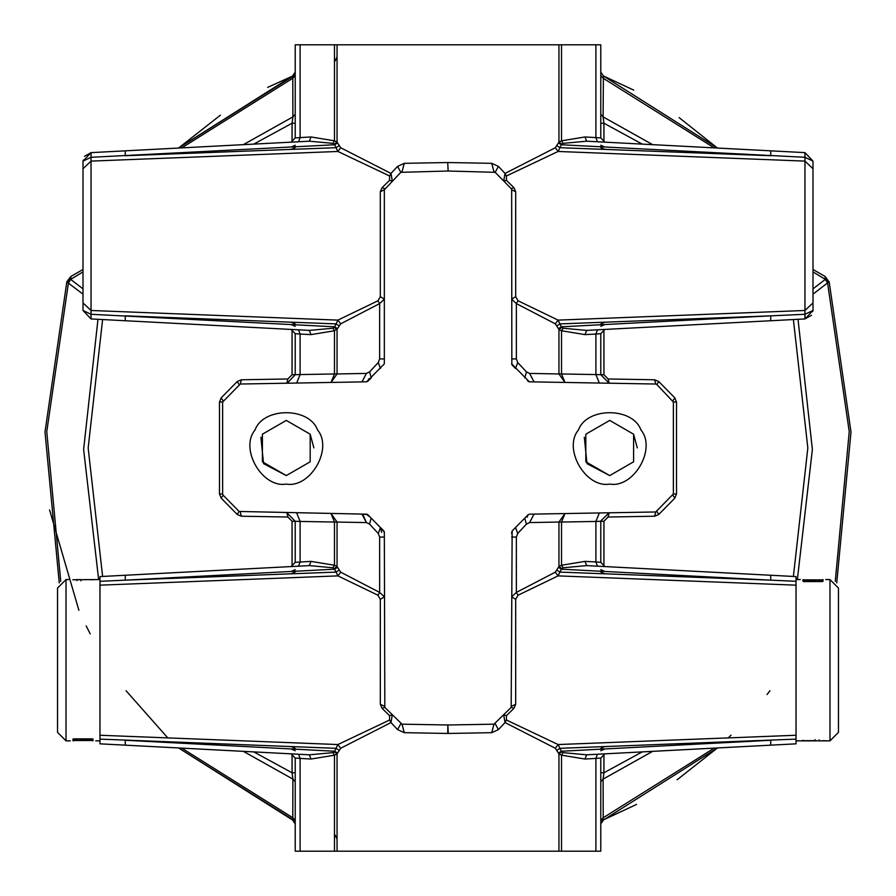 <?xml version="1.0" encoding="UTF-8"?>
<svg xmlns="http://www.w3.org/2000/svg" width="896" height="896" viewBox="0 0 896 896"><rect width="100%" height="100%" fill="white"/><g stroke="black" fill="none" stroke-linecap="round" stroke-linejoin="round"><path stroke-width="1.34" d="M93.05 739.189L93.05 740.768L88.066 739.995M77.93 739.995L72.946 740.768L72.946 739.189M79.688 739.995L88.603 740.298L79.688 740.533M77.93 739.39L73.382 740.533L92.613 740.533L88.066 739.39L77.93 738.853M92.512 738.853C96.802 741.507 96.802 741.507 92.512 738.853L73.483 738.853C69.205 741.507 69.205 741.507 73.483 738.853M85.03 579.566L93.184 579.757L85.03 579.578M80.965 580.821L80.965 579.757M76.888 579.611L80.965 579.611M72.811 579.757L99.971 579.566L99.971 576.587L99.971 743.837L99.971 740.846L95.726 740.846M76.888 579.757L76.888 580.608M57.534 588.056L57.534 732.357L66.024 740.846L66.024 579.566L57.534 588.056M335.16 835.083L337.053 839.16M313.88 447.899L310.184 434.202L286.294 420.414L262.405 434.202M260.893 437.237L263.57 463.646L286.294 475.586L262.405 461.798L262.405 434.202L286.294 420.414L310.184 434.202L310.184 461.798L286.294 475.586M286.294 484.075C310.374 488.41 333.323 448.65 317.542 429.968C309.254 406.941 263.346 406.941 255.058 429.968C239.266 448.65 262.214 488.41 286.294 484.075M637.291 447.899L633.595 434.202L609.706 420.414L585.816 434.202M584.304 437.237L586.981 463.646L609.706 475.586L585.816 461.798L585.816 434.202L609.706 420.414L633.595 434.202L633.595 461.798L609.706 475.586M609.706 484.075C633.786 488.41 656.734 448.65 640.942 429.968C632.654 406.941 586.746 406.941 578.458 429.968C562.677 448.65 585.626 488.41 609.706 484.075M812.997 288.87L825.294 279.418L827.579 282.89L812.997 294.146M652.658 751.341L603.109 779.106L603.21 817.757L714.258 748.115M448 44.8L447.294 44.8M679.146 117.634L717.438 148.053L603.4 75.947L603.109 116.894L652.658 144.659M714.258 147.885L603.21 78.254L600.79 75.6M600.79 114.296L603.109 116.894L603.938 123.234L600.79 123.234M603.4 75.947L600.79 72.038L603.4 75.947M243.342 144.659L292.891 116.894L292.79 78.243L181.742 147.885M295.21 75.6L292.79 78.254L292.6 75.958L295.21 72.038L292.6 75.947L178.562 148.053L220.382 115.192M253.758 144.11L292.062 123.234L292.891 116.894L295.21 114.285M292.062 142.005L292.062 123.234L295.21 123.234M83.003 310.464L91.034 314.283L91.045 318.942L125.261 320.734L91.045 318.942L83.003 310.464L83.003 302.87L83.003 310.464L91.045 318.942M84.482 156.318L91.045 152.634L91.045 161.101L83.003 168.717L83.003 161.112L91.045 152.634L309.389 141.198L332.931 143.36L334.645 144.76L91.034 157.304L83.003 161.112L83.35 160.026M340.67 147.739L337.915 151.469L336.034 147.683L125.261 155.736L125.261 150.842L291.189 142.15L295.21 137.906L310.968 136.954L334.477 140.818L337.053 142.106L340.67 147.739L390.992 173.443L397.566 166.376L400.826 172.323L384.339 189.795L384.821 188.608L382.021 187.701L389.491 180.41L389.637 176.008L337.915 151.469L91.045 161.101L91.045 310.486L83.003 302.87L83.003 168.717M91.022 158.424L91.034 157.304M380.318 296.61L384.339 299.23L379.646 303.587L340.67 323.837L337.915 320.118L91.045 310.486L91.034 314.283L334.645 326.816L337.915 320.118L377.966 300.776L380.318 296.61L380.318 191.699L382.021 187.701M334.208 327.387L334.645 326.816L337.49 328.608L334.477 330.758L332.931 328.227L334.208 327.387L337.053 329.47L337.053 373.957L366.374 373.419L369.566 371.885L378.28 362.533L379.646 358.938L384.339 358.938M292.062 329.571L292.062 374.73L334.477 373.957L334.477 330.758L310.968 334.622L309.389 330.389L125.261 320.734L291.189 329.437L295.21 333.67L300.104 334.051L298.536 329.818M309.389 330.389L332.931 328.227M287.224 383.208L295.21 374.73L295.21 333.67M340.67 323.837L337.49 328.608M380.464 368.48L378.28 362.533M369.566 371.885L371.269 377.843M361.984 381.909L366.374 373.419M371.067 378.034L366.666 381.819L384.339 363.843L384.339 189.795L380.318 191.699M310.968 334.622L300.104 334.051L300.104 374.562L296.666 383.04M295.21 326.334L291.189 324.542M338.845 325.696L336.034 323.904L125.261 315.84L125.261 320.734M379.646 358.938L379.646 303.587L377.966 300.776M292.062 374.73L287.896 378.974L241.326 379.781L237.194 381.562L221.189 397.846L223.115 400.814L222.634 402.013L240.296 384.026L366.666 381.819M222.634 493.987L222.634 402.013L219.486 402.013L219.486 493.987L222.634 493.987L223.115 495.186L222.634 493.987M239.12 511.459L223.115 495.186L221.189 498.154L237.194 514.438L239.12 511.459L366.666 514.181L368.693 516.186L367.528 514.427M362.242 514.102L367.853 514.685L384.16 531.418M380.677 527.733L384.339 532.123L384.821 707.392L384.339 706.205L380.318 704.301L380.318 599.39L384.339 596.77L379.646 592.413L379.646 537.062L378.28 533.467L380.464 527.52L383.846 530.97M384.339 537.062L379.646 537.062M371.213 518.101L369.51 524.048L366.374 522.581L361.984 514.091L362.914 514.114M378.28 533.467L369.51 524.048M366.374 522.581L300.104 521.438L296.666 512.96M99.971 576.587L291.189 566.563L295.21 562.33L310.968 561.378L334.477 565.242L337.053 566.53L340.67 572.163L379.646 592.413L377.966 595.224L337.915 575.882L336.034 572.096L338.845 570.304M298.536 566.182L300.104 561.949L300.104 521.438L295.21 521.27L286.866 512.781L295.21 521.27L292.062 521.27L292.062 566.429M295.21 562.33L295.21 521.27M237.194 514.438L241.326 516.219L287.896 517.026L286.866 512.781M241.326 516.219L240.296 511.974M237.194 381.562L239.12 384.541M241.326 379.781L240.296 384.026M287.896 378.974L286.866 383.219M389.637 176.008L390.992 173.443L392.291 181.003L389.491 180.41M397.566 166.376L404.286 163.33L402.002 171.819L400.826 172.323L448.146 171.013L447.72 162.534L448.146 171.013L495.174 172.323L493.998 171.819L491.714 163.33L498.434 166.376L495.174 172.323L511.179 188.608L513.979 187.701L515.682 191.699L515.682 296.61L518.034 300.776L558.085 320.118L561.355 326.816L563.069 328.227L586.611 330.389L804.955 318.942L804.955 310.486L812.997 302.87L812.997 310.464L804.955 318.942L811.518 315.258M506.509 180.41L503.709 181.003L505.008 173.443L555.33 147.739L558.947 142.106L561.523 140.818L563.069 143.36L561.355 144.76L558.085 151.469L506.363 176.008L506.509 180.41L513.979 187.701M498.434 166.376L505.008 173.443L506.363 176.008M561.523 44.8L561.523 140.818L585.032 136.954L600.79 137.906L600.79 44.8L295.21 44.8L295.21 137.906M812.997 161.112L804.966 157.304L804.955 152.634L770.739 150.842L804.955 152.634L812.997 161.112L812.997 168.717L812.997 161.112L804.955 152.634M812.997 168.717L812.997 302.87L812.997 168.717L804.955 161.101L804.966 157.293L561.355 144.76L558.51 142.968M804.978 313.163L804.966 314.283L812.997 310.464L812.65 311.562M585.032 136.954L586.611 141.198L770.739 150.842L604.811 142.15L600.79 137.906M586.611 141.198L563.069 143.36M600.79 145.253L604.811 147.045M595.896 44.8L595.896 137.525L597.464 141.758M558.947 44.8L558.947 142.106L561.792 144.189M557.155 145.891L559.966 147.683L770.739 155.736L770.739 150.842M555.33 147.739L558.085 151.469L804.955 161.101L804.955 310.486L558.085 320.118L555.33 323.837L516.354 303.587L511.661 299.23L515.682 296.61M515.682 191.699L511.661 189.795L511.179 188.608L511.661 189.672M511.661 189.795L511.84 364.594M338.845 145.891L336.034 147.683L334.645 144.76L337.49 142.968M337.053 44.8L337.053 142.106L334.208 144.189M334.477 44.8L334.477 140.818L332.931 143.36M310.968 136.954L309.389 141.198M300.104 44.8L300.104 137.525L298.536 141.758M295.21 145.253L291.189 147.045M181.742 748.115L292.79 817.746L292.891 779.106L243.342 751.341M295.21 821.128L178.562 747.947L292.6 820.042L292.79 817.746L295.21 820.4M83.003 294.146L66.83 281.96M59.259 582.926L45.002 432.029L66.797 282.106L70.706 279.418L68.421 282.89L46.76 431.659L60.749 581.414M83.003 271.925L66.931 281.624L70.874 276.483L70.706 279.418L83.003 288.87M70.874 276.483L83.003 269.483M335.16 60.917L337.053 56.84M599.334 383.04L595.896 374.562L595.896 334.051L600.79 333.67L604.811 329.437L770.739 320.734L770.739 315.84L804.966 314.283M609.134 383.219L600.79 374.73L609.134 383.219L608.104 378.974L603.938 374.73L561.523 373.957L564.962 382.446L558.947 373.957L561.523 373.957L561.523 330.758L558.947 329.47L555.33 323.837M524.787 377.899L526.49 371.952L529.626 373.419L534.016 381.909L529.334 381.819L527.307 379.814L528.472 381.573M603.938 566.429L603.938 521.27L608.104 517.026L654.674 516.219L658.806 514.438L674.811 498.154L676.514 493.987L676.514 402.013L674.811 397.846L658.806 381.562L654.674 379.781L655.704 384.026L529.334 381.819L511.661 363.843L515.536 368.48L517.72 362.533L526.49 371.952M533.758 381.898L533.086 381.886M511.661 358.938L516.354 358.938L517.72 362.533M515.323 368.267L512.154 365.03M600.79 333.67L600.79 374.73M658.806 381.562L656.88 384.541L673.366 402.013L672.885 400.814L674.811 397.846M674.811 498.154L672.885 495.186L673.366 493.987L655.704 511.974L529.334 514.181M658.806 514.438L656.88 511.459M654.674 516.219L655.704 511.974M608.104 517.026L609.134 512.781L600.802 520.923M599.334 512.96L595.896 521.438L561.523 522.043L564.962 513.554L558.947 522.043L529.626 522.581L526.434 524.115L524.731 518.157L528.158 514.685L512.154 530.97L511.179 707.392L511.661 706.205L515.682 704.301L513.979 708.299L511.179 707.392L493.998 724.181L495.174 723.677L498.434 729.624L491.714 732.67L493.998 724.181L447.854 724.987L448.28 733.466L404.286 732.67L397.566 729.624L390.992 722.557L340.67 748.261L337.053 753.894L334.477 755.182L310.968 759.046L295.21 758.094L295.21 851.2L600.79 851.2L600.79 758.094L585.032 759.046L561.523 755.182L558.947 753.894L555.33 748.261L505.008 722.557L503.709 714.997L506.509 715.59L506.363 719.992L505.008 722.557L498.434 729.624M600.79 521.27L595.896 521.438L595.896 561.949L600.79 562.33L600.79 521.27L603.938 521.27M534.016 514.091L529.626 522.581M515.536 527.52L517.72 533.467L516.354 537.062L511.661 537.062M526.434 524.115L517.72 533.467M676.514 402.013L673.366 402.013L673.366 493.987L676.514 493.987M655.704 384.026L656.88 384.541M516.354 358.938L516.354 303.587L518.034 300.776M557.155 325.696L559.966 323.904L770.739 315.84L561.355 326.816L558.51 328.608M529.626 373.419L558.947 373.957L558.947 329.47L561.792 327.387M597.464 329.818L595.896 334.051L585.032 334.622L561.523 330.758L563.069 328.227M585.032 334.622L586.611 330.389M600.79 326.334L604.811 324.542M836.741 582.926L850.998 432.029L829.203 282.106L825.294 279.418L825.126 276.483L829.203 282.106L827.579 282.89L849.24 431.659L835.251 581.414M812.997 269.483L825.126 276.483L829.203 282.106M600.79 820.4L603.21 817.746L603.4 820.042L600.79 823.962M677.096 779.789L717.438 747.947L603.4 820.042M642.242 751.89L603.938 772.766L603.109 779.106L600.79 781.715M603.938 753.995L603.938 772.766L600.79 772.766M829.976 740.846L838.466 732.357L838.466 588.056L829.976 579.566L829.976 740.846L796.029 740.846L796.029 743.837L796.029 581.314L770.739 580.16L770.739 575.266L586.611 565.611L563.069 567.773L561.355 569.184L558.085 575.882L518.034 595.224L515.682 599.39L511.661 596.77L516.354 592.413L555.33 572.163L558.947 566.53L561.523 565.242L585.032 561.378L595.896 561.949L597.464 566.182M816.312 580.429L807.397 580.126L816.312 579.891M818.07 581.034L822.618 579.88L803.387 579.88L807.934 581.034L818.07 581.571M802.95 581.235L802.95 579.645L807.934 580.429M818.07 580.429L823.054 579.645L823.054 581.235M803.488 581.571C799.198 578.917 799.198 578.917 803.488 581.571L822.517 581.571C826.795 578.917 826.795 578.917 822.517 581.571M819.112 740.846L802.816 740.835L802.816 740.23M815.035 739.603L815.035 740.667L802.816 740.667M819.112 740.667L819.112 739.816M823.189 740.667L827.266 740.846M796.029 581.314L796.029 576.587L796.029 579.566L800.274 579.566M600.79 562.33L604.811 566.563L796.029 576.587M600.79 758.094L604.811 753.85L770.739 745.158L586.611 754.813L585.032 759.046M392.291 714.997L390.992 722.557L389.637 719.992L389.491 715.59L392.291 714.997M397.566 729.624L400.826 723.677L402.002 724.181L384.821 707.392L382.021 708.299L380.318 704.301M404.286 732.67L402.002 724.181L447.854 724.987L447.72 733.466M513.979 708.299L506.509 715.59M506.363 719.992L558.085 744.531L555.33 748.261M796.029 735.258L558.085 744.542L561.355 751.24L563.069 752.64L586.611 754.813M561.792 751.811L558.947 753.894L558.947 851.2M796.029 743.837L770.739 745.158L770.739 740.264L561.355 751.24L558.51 753.032M796.029 739.11L559.966 748.328L557.155 750.109M518.034 595.224L516.354 592.413L516.354 537.062M796.029 585.166L558.085 575.882L555.33 572.163M558.51 567.392L561.355 569.184L770.739 580.16L559.966 572.096L557.155 570.304M561.792 568.613L558.947 566.53L558.947 522.043L561.523 522.043L561.523 565.242L563.069 567.773M586.611 565.611L585.032 561.378M604.811 571.458L600.79 569.666M604.811 748.955L600.79 750.747M597.464 754.242L595.896 758.475L595.896 851.2M563.069 752.64L561.523 755.182L561.523 851.2M291.189 748.955L295.21 750.747M310.968 759.046L309.389 754.813L125.261 745.158L291.189 753.85L295.21 758.094M298.536 754.242L300.104 758.475L300.104 851.2M309.389 754.813L332.931 752.64L334.477 755.182L334.477 851.2M332.931 752.64L334.208 751.811L337.053 753.894L337.053 851.2M334.208 751.811L334.645 751.24L337.49 753.032M99.971 743.837L125.261 745.158L125.261 740.264L334.645 751.24L336.034 748.328L338.845 750.109M99.971 739.11L336.034 748.328L337.915 744.542L340.67 748.261M99.971 735.258L337.915 744.542L389.637 719.992M389.491 715.59L382.021 708.299M99.971 585.166L337.915 575.882L340.67 572.163M332.931 567.773L334.477 565.242L334.477 522.043L331.038 513.554L337.053 522.043L337.053 566.53L334.208 568.613L332.931 567.773L309.389 565.611L310.968 561.378M337.49 567.392L334.645 569.184L125.261 580.16L336.034 572.096L334.208 568.613M99.971 581.314L125.261 580.16L125.261 575.266L309.389 565.611M295.21 781.715L292.891 779.106L292.062 772.766L295.21 772.766M292.6 820.053L295.21 823.962L292.6 820.053M178.562 747.947L292.712 820.098M717.438 148.053L603.299 75.902L633.741 90.126M267.691 87.36L295.21 74.872L178.562 148.053M381.606 532.403L380.722 527.979M366.486 522.592L362.589 514.102M167.81 737.934L126.056 690.738M90.216 633.898L86.173 625.912M78.893 610.277L49.582 509.947M769.944 690.738L767.066 694.512M731.035 735.157L728.19 737.934M636.586 804.384L600.79 821.128M505.075 851.2L448 851.2M291.189 571.458L295.21 569.666M74.491 739.85L74.491 738.853M91.504 738.853L91.504 739.85M92.568 740.488L92.568 738.886M73.427 740.477L73.427 738.886M829.069 281.624L812.997 271.925M798.022 319.312L812.37 449.478L797.362 579.566M793.386 319.547L807.834 448L793.386 576.453M334.477 373.957L337.053 373.957L331.038 382.446L334.477 373.957M295.21 323.994L291.189 322.202M287.896 517.026L292.062 521.27M219.486 493.987L221.189 498.154M221.189 397.846L219.486 402.013M404.286 163.33L447.72 162.534M448.28 162.534L491.714 163.33M600.79 147.582L604.811 149.374M295.21 147.582L291.189 149.374M98.638 579.566L83.63 449.478L97.978 319.312M102.614 576.453L88.166 448L102.614 319.547M603.938 142.005L603.938 123.234L642.242 144.11M603.938 374.73L603.938 329.571M654.674 379.781L608.104 378.974M600.79 323.994L604.811 322.202M821.509 580.563L821.509 581.571M804.496 581.571L804.496 580.563M803.432 579.936L803.432 581.526M822.573 579.936L822.573 581.526M491.714 732.67L448.28 733.466M515.682 599.39L515.682 704.301M604.811 573.798L600.79 572.006M604.811 746.626L600.79 748.418M291.189 746.626L295.21 748.418M380.318 599.39L377.966 595.224M292.062 753.995L292.062 772.766L253.758 751.89M291.189 573.798L295.21 572.006M92.613 740.533L92.613 738.92M73.382 740.533L73.382 738.92M66.024 579.566L68.734 579.566M66.024 740.846L70.269 740.846M384.339 362.421L384.339 363.843M368.066 381.091L368.95 378.728L367.685 381.461M370.675 378.437L368.883 380.251M368.614 515.469L367.853 514.685M365.154 514.147L366.352 514.181M527.386 380.531L528.147 381.315M530.846 381.853L529.648 381.819M527.934 514.909L527.05 517.272L528.315 514.539M525.325 517.563L527.117 515.749M511.661 533.579L511.661 532.157M803.387 579.891L803.387 581.504M822.618 579.891L822.618 581.504M829.976 579.566L825.731 579.566"/></g></svg>
